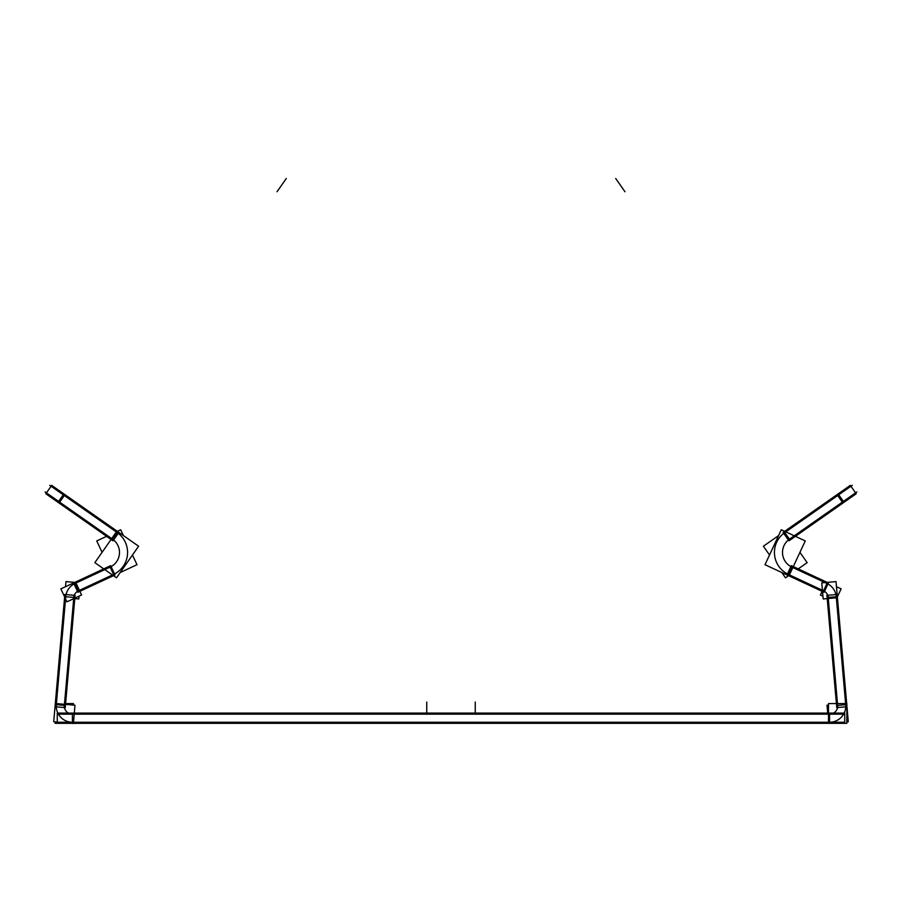 <?xml version="1.0" encoding="UTF-8"?>
<svg xmlns="http://www.w3.org/2000/svg" width="902" height="902" viewBox="0 0 902 902"><rect width="100%" height="100%" fill="white"/><g stroke="black" fill="none" stroke-linecap="round" stroke-linejoin="round"><path stroke-width="1.35" d="M64.358 705.375L73.806 597.428L64.358 705.375L56.307 704.665M828.194 597.428L837.642 705.375L845.693 704.665L837.642 705.375L828.194 597.428L836.255 596.729M844.734 722.243L57.266 722.243M73.49 722.209A16.168 16.168 0 0 1 56.431 703.594M65.598 703.583L73.49 703.583L73.49 705.082M55.304 703.583L55.157 705.319M55.157 721.904L55.157 723.325L57.266 723.325L57.266 713.076L844.734 713.076L844.734 723.325L57.266 723.325M827.698 713.076L827.01 705.217L828.51 705.082M828.6 723.325L830.505 723.325M846.843 721.904L848.286 721.78L837.146 594.474L826.931 595.365L836.752 707.619L846.967 706.728M828.51 722.209A16.168 16.168 0 0 0 845.569 703.594M828.51 703.583L828.51 723.325L846.843 723.325L846.843 703.583L828.51 703.583M74.99 705.217L55.315 703.492L53.714 721.78L73.389 723.494L74.99 705.217M75.069 595.365L64.854 594.474L55.033 706.728L65.248 707.619L75.069 595.365M56.116 706.83L65.936 594.565M64.166 707.529L73.987 595.275M73.49 714.091A8.084 8.084 0 0 1 64.527 704.304M844.734 714.158L57.266 714.158M828.51 714.091A8.084 8.084 0 0 0 837.473 704.304M837.834 707.529L828.013 595.275M845.884 706.83L836.064 594.565M836.312 597.812A16.168 16.168 0 0 0 825.984 583.053M823.188 598.962L837.428 597.71L836.019 581.598L821.778 582.85L823.188 598.962M828.216 598.511A8.084 8.084 0 0 0 822.556 590.415M822.94 596.177L820.414 594.993L822.117 591.329M837.36 596.921L841.115 588.871L836.47 586.706M827.957 583.932L790.874 566.648M824.09 592.242L828.419 582.951L791.336 565.667L786.995 574.957L824.09 592.242M824.541 591.261L787.457 573.976M785.676 531.977A24.253 24.253 0 0 0 789.43 574.867M788.968 575.871L805.26 540.929L781.301 529.756L765.009 564.697L788.968 575.871M790.321 538.607A16.168 16.168 0 0 0 792.847 567.527M788.089 540.129L856.9 491.94M783.094 532.428L788.979 540.828L844.013 502.29L838.127 493.89L783.094 532.428M783.455 533.499L852.266 485.321M836.188 495.254L850.315 485.355L856.201 493.755L842.062 503.654M799.939 552.34L807.155 562.645L798.247 568.88M778.584 535.585L763.385 546.229L769.53 555.012M781.797 572.533L785.495 577.81L788.551 575.679M73.784 598.511A8.084 8.084 0 0 1 79.444 590.415M79.06 596.177L78.812 598.962L74.787 598.601M74.821 582.376L65.981 581.598L65.53 586.706M65.688 597.812A16.168 16.168 0 0 1 76.016 583.053M74.043 583.932L111.126 566.648M77.459 591.261L114.543 573.976M115.005 574.957L110.664 565.667L73.581 582.951L77.91 592.242L115.005 574.957M116.956 531.064L94.845 562.645L116.505 577.81L138.615 546.229L116.956 531.064M111.679 538.607A16.168 16.168 0 0 1 109.153 567.527M102.061 552.34L96.739 540.929L106.605 536.329M120.203 572.533L136.991 564.697L132.47 555.012M123.416 535.585L120.699 529.756L117.328 531.323M116.324 531.977A24.253 24.253 0 0 1 112.57 574.867M118.545 533.499L49.734 485.321M113.911 540.129L45.1 491.94M51.707 485.377L45.799 493.755L59.938 503.654M51.685 485.355L65.812 495.254M63.873 493.89L57.987 502.29L113.021 540.828L118.906 532.428L63.873 493.89M81.586 594.993L75.542 582.038L60.885 588.871L66.928 601.826L81.586 594.993M829.592 714.158L829.592 722.243M72.408 714.158L72.408 722.243L72.408 714.158M823.56 590.81L826.976 583.481L823.56 590.81M788.438 574.427L791.855 567.099M784.774 532.575L789.419 539.193L784.774 532.575M842.333 502.143L837.687 495.525L842.333 502.143M78.44 590.81L75.024 583.481M113.562 574.427L110.145 567.099L113.562 574.427M64.313 495.525L59.667 502.143L64.313 495.525M117.226 532.575L112.581 539.193M73.806 597.428L65.745 596.729L73.806 597.428M615.716 178.506L624.985 191.754L615.716 178.506M426.747 713.076L426.747 702.038M475.253 713.076L475.253 702.038M286.284 178.506L277.015 191.754L286.284 178.506M64.933 494.634L59.047 503.034"/></g></svg>
